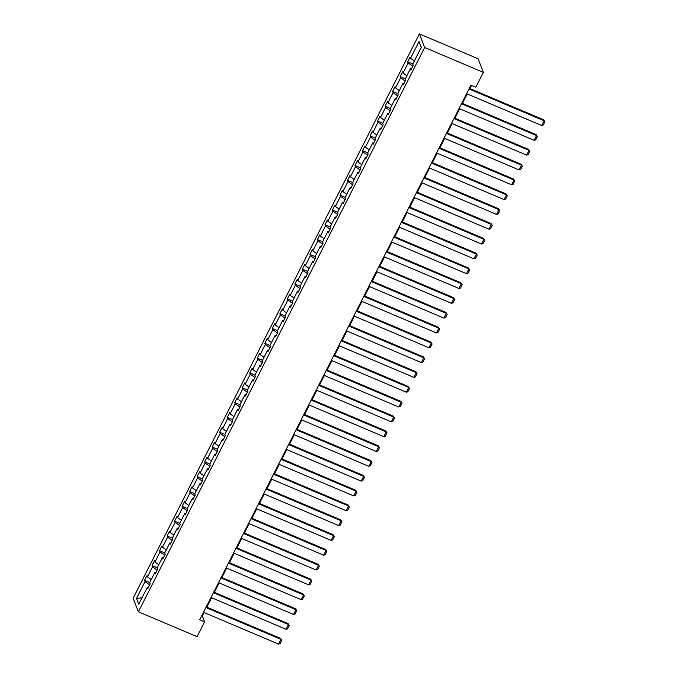 <?xml version="1.0" encoding="UTF-8"?>
<svg xmlns="http://www.w3.org/2000/svg" width="678" height="678" viewBox="0 0 678 678"><rect width="100%" height="100%" fill="white"/><g stroke="black" fill="none" stroke-linecap="round" stroke-linejoin="round"><path stroke-width="1.02" d="M419.411 33.9L133.134 598.191L138.38 611.793L424.657 47.511L419.411 33.9L478.109 58.774L483.355 72.385L424.657 47.511M149.66 584.86L145.024 581.614L144.55 580.385L149.719 582.58M141.965 597.852L136.49 598.428L145.024 581.614M151.262 579.546L147.431 576.868L146.957 575.639L144.55 580.385M147.431 576.868L152.542 566.8L152.067 565.571L157.237 567.757M158.779 564.723L154.948 562.054L154.474 560.816L152.067 565.571M154.948 562.054L160.059 551.985L159.584 550.748L164.754 552.943M166.296 549.909L162.466 547.231L161.991 546.002L159.584 550.748M162.466 547.231L167.576 537.162L167.102 535.934L172.271 538.129M173.814 535.095L169.983 532.416L169.508 531.188L167.102 535.934M169.983 532.416L175.094 522.348L174.619 521.119L179.789 523.306M181.331 520.272L177.5 517.602L177.026 516.365L174.619 521.119M177.5 517.602L182.611 507.534L182.136 506.296L187.306 508.492M188.848 505.457L185.018 502.779L184.543 501.55L182.136 506.296M185.018 502.779L190.128 492.711L189.654 491.482L194.823 493.677M196.366 490.643L192.535 487.965L192.06 486.736L189.654 491.482M192.535 487.965L197.645 477.897L197.171 476.668L202.341 478.854M203.883 475.82L200.052 473.151L199.578 471.913L197.171 476.668M200.052 473.151L205.163 463.082L204.688 461.845L209.858 464.04M211.4 461.006L207.57 458.328L207.095 457.099L204.688 461.845M207.57 458.328L212.68 448.26L212.206 447.031L217.375 449.226M218.918 446.192L215.087 443.514L214.612 442.285L212.206 447.031M215.087 443.514L220.189 433.445L219.723 432.217L224.893 434.403M226.435 431.369L222.604 428.699L222.13 427.462L219.723 432.217M222.604 428.699L227.706 418.631L227.232 417.394L232.41 419.589M233.952 416.555L230.122 413.877L229.647 412.648L227.232 417.394M230.122 413.877L235.224 403.808L234.749 402.579L239.927 404.774M241.47 401.74L237.639 399.062L237.164 397.833L234.749 402.579M237.639 399.062L242.741 388.994L242.266 387.765L247.445 389.952M248.987 386.918L245.156 384.248L244.682 383.011L242.266 387.765M245.156 384.248L250.258 374.18L249.784 372.942L254.962 375.137M256.496 372.103L252.674 369.425L252.199 368.196L249.784 372.942M252.674 369.425L257.776 359.357L257.301 358.128L262.479 360.323M264.013 357.281L260.191 354.611L259.716 353.382L257.301 358.128M260.191 354.611L265.293 344.543L264.818 343.314L269.997 345.5M271.531 342.466L267.708 339.797L267.234 338.559L264.818 343.314M267.708 339.797L272.81 329.728L272.336 328.491L277.514 330.686M279.048 327.652L275.226 324.974L274.751 323.745L272.336 328.491M275.226 324.974L280.328 314.906L279.853 313.677L285.031 315.872M286.565 312.829L282.743 310.16L282.268 308.931L279.853 313.677M282.743 310.16L287.845 300.091L287.37 298.862L292.549 301.049M294.083 298.015L290.26 295.345L289.786 294.108L287.37 298.862M290.26 295.345L295.362 285.277L294.888 284.04L300.066 286.235M301.6 283.201L297.778 280.523L297.303 279.294L294.888 284.04M297.778 280.523L302.88 270.454L302.405 269.225L307.583 271.42M309.117 268.378L305.295 265.708L304.82 264.471L302.405 269.225M305.295 265.708L310.397 255.64L309.922 254.411L315.101 256.598M316.634 253.564L312.812 250.894L312.338 249.657L309.922 254.411M312.812 250.894L317.914 240.826L317.44 239.588L322.618 241.783M324.152 238.749L320.33 236.071L319.855 234.842L317.44 239.588M320.33 236.071L325.432 226.003L324.957 224.774L330.135 226.969M331.669 223.926L327.847 221.257L327.372 220.019L324.957 224.774M327.847 221.257L332.949 211.189L332.474 209.96L337.652 212.146M339.186 209.112L335.364 206.443L334.89 205.205L332.474 209.96M335.364 206.443L340.466 196.374L339.992 195.137L345.17 197.332M346.704 194.298L342.873 191.62L342.407 190.391L339.992 195.137M342.873 191.62L347.984 181.551L347.509 180.323L352.687 182.518M354.221 179.475L350.39 176.805L349.916 175.568L347.509 180.323M350.39 176.805L355.501 166.737L355.026 165.5L360.204 167.695M361.738 164.661L357.908 161.991L357.433 160.754L355.026 165.5M357.908 161.991L363.018 151.923L362.544 150.686L367.722 152.881M369.256 149.846L365.425 147.168L364.95 145.94L362.544 150.686M365.425 147.168L370.535 137.1L370.061 135.871L375.239 138.066M376.773 135.024L372.942 132.354L372.468 131.117L370.061 135.871M372.942 132.354L378.053 122.286L377.578 121.048L382.756 123.243M384.29 120.209L380.46 117.531L379.985 116.302L377.578 121.048M380.46 117.531L385.57 107.471L385.096 106.234L390.274 108.429M391.808 105.395L387.977 102.717L387.502 101.488L385.096 106.234M387.977 102.717L393.087 92.649L392.613 91.42L397.783 93.606M399.325 90.572L395.494 87.903L395.02 86.665L392.613 91.42M395.494 87.903L400.605 77.834L400.13 76.597L405.3 78.792M406.842 75.758L403.012 73.08L402.537 71.851L400.13 76.597M403.012 73.08L408.122 63.02L407.648 61.783L412.817 63.978M414.36 60.944L410.529 58.266L410.054 57.037L407.648 61.783M410.529 58.266L419.063 41.451L421.301 47.265L412.766 64.079L413.241 65.308L410.834 70.054L410.36 68.825L405.249 78.894L405.724 80.123L403.317 84.877L402.842 83.64L397.732 93.708L398.206 94.945L395.799 99.691L395.325 98.463L390.214 108.531L390.689 109.76L388.282 114.506L387.808 113.277L382.697 123.345L383.172 124.574L380.765 129.328L380.29 128.091L375.18 138.159L375.654 139.397L373.247 144.143L372.773 142.914L367.671 152.982L368.137 154.211L365.73 158.966L365.256 157.728L360.154 167.797L360.628 169.025L358.213 173.78L357.738 172.543L352.636 182.611L353.111 183.848L350.696 188.594L350.221 187.365L345.119 197.434L345.594 198.662L343.178 203.417L342.704 202.18L337.602 212.248L338.076 213.477L335.661 218.231L335.186 216.994L330.084 227.062L330.559 228.3L328.144 233.046L327.669 231.817L322.567 241.885L323.042 243.114L320.626 247.868L320.152 246.631L315.05 256.699L315.524 257.937L313.109 262.683L312.634 261.454L307.532 271.514L308.007 272.751L305.592 277.497L305.117 276.268L300.015 286.336L300.49 287.565L298.074 292.32L297.6 291.082L292.498 301.151L292.972 302.388L290.557 307.134L290.082 305.905L284.98 315.965L285.455 317.202L283.04 321.948L282.565 320.719L277.463 330.788L277.938 332.017L275.522 336.771L275.048 335.534L269.946 345.602L270.42 346.839L268.005 351.585L267.53 350.356L262.428 360.425L262.903 361.654L260.488 366.4L260.013 365.171L254.911 375.239L255.386 376.468L252.97 381.222L252.496 379.985L247.394 390.053L247.868 391.291L245.453 396.037L244.978 394.808L239.876 404.876L240.351 406.105L237.944 410.851L237.47 409.622L232.359 419.69L232.834 420.919L230.427 425.674L229.952 424.436L224.842 434.505L225.316 435.742L222.909 440.488L222.435 439.259L217.324 449.328L217.799 450.556L215.392 455.302L214.918 454.074L209.807 464.142L210.282 465.371L207.875 470.125L207.4 468.888L202.29 478.956L202.764 480.194L200.357 484.94L199.883 483.711L194.772 493.779L195.247 495.008L192.84 499.754L192.366 498.525L187.255 508.593L187.73 509.822L185.323 514.577L184.848 513.339L179.738 523.408L180.212 524.645L177.806 529.391L177.331 528.162L172.22 538.23L172.695 539.459L170.288 544.205L169.814 542.976L164.703 553.045L165.178 554.273L162.771 559.028L162.296 557.791L157.186 567.859L157.66 569.096L155.254 573.842L154.779 572.613L149.668 582.682L150.143 583.911L147.736 588.657L147.262 587.428L138.727 604.242L136.49 598.428M483.355 72.385L475.837 87.199L470.947 85.131L199.696 619.777L204.587 621.853L202.349 616.022L204.103 612.548M155.847 572.673L154.779 572.613M157.177 570.045L152.542 566.8M163.364 557.85L162.296 557.791M164.695 555.223L160.059 551.985M170.881 543.036L169.814 542.976M172.212 540.408L167.576 537.162M178.399 528.221L177.331 528.162M179.729 525.586L175.094 522.348M185.916 513.399L184.848 513.339M187.247 510.771L182.611 507.534M193.433 498.584L192.366 498.525M194.764 495.957L190.128 492.711M200.951 483.77L199.883 483.711M202.281 481.134L197.645 477.897M208.468 468.947L207.4 468.888M209.799 466.32L205.163 463.082M215.985 454.133L214.918 454.074M217.316 451.506L212.68 448.26M223.503 439.319L222.435 439.259M224.833 436.683L220.189 433.445M231.02 424.496L229.952 424.436M232.351 421.869L227.706 418.631M238.537 409.681L237.47 409.622M239.868 407.054L235.224 403.808M246.055 394.867L244.978 394.808M247.385 392.231L242.741 388.994M253.572 380.044L252.496 379.985M254.903 377.417L250.258 374.18M261.089 365.23L260.013 365.171M262.42 362.603L257.776 359.357M268.607 350.416L267.53 350.356M269.937 347.78L265.293 344.543M276.124 335.593L275.048 335.534M277.455 332.966L272.81 329.728M283.641 320.779L282.565 320.719M284.972 318.151L280.328 314.906M291.159 305.964L290.082 305.905M292.489 303.329L287.845 300.091M298.676 291.142L297.6 291.082M300.007 288.514L295.362 285.277M306.193 276.327L305.117 276.268M307.524 273.7L302.88 270.454M313.702 261.513L312.634 261.454M315.041 258.877L310.397 255.64M321.219 246.69L320.152 246.631M322.559 244.063L317.914 240.826M328.737 231.876L327.669 231.817M330.076 229.249L325.432 226.003M336.254 217.062L335.186 216.994M337.593 214.426L332.949 211.189M343.771 202.239L342.704 202.18M345.11 199.612L340.466 196.374M351.289 187.425L350.221 187.365M352.628 184.797L347.984 181.551M358.806 172.61L357.738 172.543M360.145 169.975L355.501 166.737M366.323 157.788L365.256 157.728M367.662 155.16L363.018 151.923M373.841 142.973L372.773 142.914M375.18 140.346L370.535 137.1M381.358 128.159L380.29 128.091M382.697 125.523L378.053 122.286M388.875 113.336L387.808 113.277M390.214 110.709L385.57 107.471M396.393 98.522L395.325 98.463M397.732 95.895L393.087 92.649M403.91 83.708L402.842 83.64M405.249 81.072L400.605 77.834M411.427 68.885L410.36 68.825M412.766 66.258L408.122 63.02M204.587 621.853L197.069 636.667L138.38 611.793M206.841 607.166L211.621 597.733M214.358 592.352L219.138 582.919M221.876 577.537L226.655 568.096M229.393 562.715L234.173 553.282M236.91 547.9L241.69 538.468M244.427 533.086L249.207 523.645M251.945 518.263L256.725 508.831M259.462 503.449L264.242 494.016M266.979 488.635L271.759 479.193M274.497 473.812L279.277 464.379M282.014 458.998L286.794 449.565M289.523 444.183L294.311 434.742M297.04 429.36L301.829 419.928M304.558 414.546L309.346 405.113M312.075 399.732L316.863 390.291M319.592 384.909L324.381 375.476M327.11 370.095L331.898 360.662M334.627 355.28L339.415 345.839M342.144 340.458L346.933 331.025M349.662 325.643L354.45 316.211M357.179 310.829L361.967 301.388M364.696 296.006L369.485 286.574M372.214 281.192L377.002 271.759M379.731 266.378L384.519 256.937M387.248 251.555L392.037 242.122M394.766 236.741L399.554 227.308M402.283 221.926L407.071 212.485M409.8 207.104L414.589 197.671M417.317 192.289L422.106 182.857M424.835 177.475L429.623 168.034M432.352 162.652L437.14 153.22M439.869 147.838L444.658 138.405M447.387 133.024L452.175 123.582M454.904 118.201L459.692 108.768M462.421 103.387L467.21 93.954M469.939 88.564L471.557 85.386M201.739 615.768L202.349 616.022M421.241 47.375L419.063 41.451M148.329 587.487L147.262 587.428M469.007 88.945L544.061 120.752L543.705 119.828L469.329 88.309M466.6 93.691L541.654 125.498L544.061 120.752L544.866 121.726L543.18 125.049L541.654 125.498M543.705 119.828L544.866 121.726M461.489 103.759L536.544 135.566L536.188 134.651L461.811 103.124M459.082 108.505L534.137 140.321L536.544 135.566L537.349 136.541L535.662 139.871L534.137 140.321M536.188 134.651L537.349 136.541M453.972 118.574L529.026 150.38L528.67 149.465L454.294 117.947M451.565 123.328L526.62 155.135L529.026 150.38L529.832 151.363L528.145 154.686L526.62 155.135M528.67 149.465L529.832 151.363M446.455 133.397L521.509 165.203L521.153 164.279L446.777 132.761M444.048 138.143L519.102 169.949L521.509 165.203L522.314 166.178L520.628 169.5L519.102 169.949M521.153 164.279L522.314 166.178M438.937 148.211L513.992 180.017L513.636 179.102L439.259 147.575M436.53 152.957L511.585 184.772L513.992 180.017L514.797 180.992L513.11 184.323L511.585 184.772M513.636 179.102L514.797 180.992M431.42 163.025L506.474 194.84L506.119 193.916L431.742 162.398M429.013 167.78L504.068 199.586L506.474 194.84L507.28 195.815L505.593 199.137L504.068 199.586M506.119 193.916L507.28 195.815M423.903 177.848L498.957 209.655L498.601 208.731L424.225 177.212M421.496 182.594L496.55 214.401L498.957 209.655L499.762 210.629L498.076 213.951L496.55 214.401M498.601 208.731L499.762 210.629M416.385 192.662L491.44 224.469L491.084 223.554L416.707 192.027M413.978 197.408L489.033 229.223L491.44 224.469L492.245 225.443L490.558 228.774L489.033 229.223M491.084 223.554L492.245 225.443M408.868 207.476L483.923 239.292L483.567 238.368L409.19 206.849M406.461 212.231L481.516 244.038L483.923 239.292L484.728 240.266L483.041 243.588L481.516 244.038M483.567 238.368L484.728 240.266M401.351 222.299L476.405 254.106L476.049 253.182L401.673 221.664M398.944 227.045L473.998 258.852L476.405 254.106L477.21 255.081L475.524 258.403L473.998 258.852M476.049 253.182L477.21 255.081M393.833 237.114L468.888 268.92L468.532 268.005L394.155 236.478M391.426 241.86L466.481 273.675L468.888 268.92L469.693 269.895L468.006 273.226L466.481 273.675M468.532 268.005L469.693 269.895M386.316 251.928L461.371 283.743L461.015 282.819L386.638 251.301M383.909 256.682L458.964 288.489L461.371 283.743L462.176 284.718L460.489 288.04L458.964 288.489M461.015 282.819L462.176 284.718M378.799 266.751L453.853 298.557L453.497 297.634L379.121 266.115M376.392 271.497L451.446 303.303L453.853 298.557L454.658 299.532L452.972 302.854L451.446 303.303M453.497 297.634L454.658 299.532M371.281 281.565L446.336 313.372L445.98 312.456L371.603 280.929M368.874 286.311L443.929 318.126L446.336 313.372L447.141 314.346L445.454 317.677L443.929 318.126M445.98 312.456L447.141 314.346M363.764 296.379L438.819 328.194L438.463 327.271L364.086 295.752M361.357 301.134L436.412 332.94L438.819 328.194L439.624 329.169L437.937 332.491L436.412 332.94M438.463 327.271L439.624 329.169M356.247 311.202L431.301 343.009L430.945 342.085L356.569 310.566M353.84 315.948L428.894 347.755L431.301 343.009L432.106 343.983L430.42 347.305L428.894 347.755M430.945 342.085L432.106 343.983M348.729 326.016L423.784 357.823L423.428 356.908L349.051 325.381M346.322 330.762L421.377 362.577L423.784 357.823L424.589 358.798L422.903 362.128L421.377 362.577M423.428 356.908L424.589 358.798M341.22 340.831L416.267 372.646L415.911 371.722L341.534 340.203M338.805 345.585L413.86 377.392L416.267 372.646L417.072 373.62L415.385 376.943L413.86 377.392M415.911 371.722L417.072 373.62M333.703 355.653L408.749 387.46L408.393 386.536L334.017 355.018M331.288 360.399L406.342 392.206L408.749 387.46L409.554 388.435L407.868 391.757L406.342 392.206M408.393 386.536L409.554 388.435M326.186 370.468L401.232 402.274L400.876 401.359L326.499 369.832M323.77 375.214L398.825 407.029L401.232 402.274L402.037 403.249L400.351 406.58L398.825 407.029M400.876 401.359L402.037 403.249M318.668 385.282L393.715 417.097L393.359 416.173L318.982 384.655M316.253 390.036L391.308 421.843L393.715 417.097L394.52 418.072L392.833 421.394L391.308 421.843M393.359 416.173L394.52 418.072M311.151 400.105L386.197 431.911L385.841 430.988L311.465 399.469M308.736 404.851L383.79 436.657L386.197 431.911L387.002 432.886L385.316 436.208L383.79 436.657M385.841 430.988L387.002 432.886M303.634 414.919L378.68 446.726L378.324 445.81L303.947 414.283M301.218 419.665L376.273 451.48L378.68 446.726L379.485 447.7L377.799 451.031L376.273 451.48M378.324 445.81L379.485 447.7M296.116 429.733L371.163 461.549L370.815 460.625L296.439 429.106M293.701 434.488L368.756 466.295L371.163 461.549L371.968 462.523L370.281 465.845L368.756 466.295M370.815 460.625L371.968 462.523M288.599 444.556L363.645 476.363L363.298 475.439L288.921 443.921M286.184 449.302L361.238 481.109L363.645 476.363L364.45 477.337L362.764 480.66L361.238 481.109M363.298 475.439L364.45 477.337M281.082 459.37L356.128 491.177L355.781 490.262L281.404 458.735M278.666 464.125L353.721 495.932L356.128 491.177L356.933 492.152L355.247 495.482L353.721 495.932M355.781 490.262L356.933 492.152M273.565 474.185L348.611 506L348.263 505.076L273.887 473.558M271.149 478.939L346.204 510.746L348.611 506L349.416 506.975L347.729 510.297L346.204 510.746M348.263 505.076L349.416 506.975M266.047 489.007L341.093 520.814L340.746 519.89L266.369 488.372M263.632 493.754L338.686 525.56L341.093 520.814L341.898 521.789L340.212 525.111L338.686 525.56M340.746 519.89L341.898 521.789M258.53 503.822L333.576 535.628L333.229 534.713L258.852 503.186M256.115 508.576L331.169 540.383L333.576 535.628L334.381 536.603L332.695 539.934L331.169 540.383M333.229 534.713L334.381 536.603M251.013 518.636L326.059 550.451L325.711 549.527L251.335 518.009M248.597 523.391L323.652 555.197L326.059 550.451L326.864 551.426L325.177 554.748L323.652 555.197M325.711 549.527L326.864 551.426M243.495 533.459L318.541 565.266L318.194 564.342L243.817 532.823M241.08 538.205L316.134 570.012L318.541 565.266L319.346 566.24L317.66 569.562L316.134 570.012M318.194 564.342L319.346 566.24M235.978 548.273L311.024 580.08L310.677 579.165L236.3 547.638M233.563 553.028L308.617 584.834L311.024 580.08L311.829 581.054L310.143 584.385L308.617 584.834M310.677 579.165L311.829 581.054M228.461 563.096L303.507 594.903L303.159 593.979L228.783 562.46M226.045 567.842L301.1 599.649L303.507 594.903L304.312 595.877L302.625 599.199L301.1 599.649M303.159 593.979L304.312 595.877M220.943 577.91L295.989 609.717L295.642 608.793L221.265 577.275M218.528 582.656L293.582 614.463L295.989 609.717L296.795 610.692L295.108 614.014L293.582 614.463M295.642 608.793L296.795 610.692M213.426 592.725L288.472 624.531L288.125 623.616L213.748 592.089M211.019 597.479L286.065 629.286L288.472 624.531L289.277 625.506L287.591 628.837L286.065 629.286M288.125 623.616L289.277 625.506M205.909 607.547L280.963 639.354L280.607 638.43L206.231 606.912M203.502 612.293L278.548 644.1L280.963 639.354L281.76 640.329L280.073 643.651L278.548 644.1M280.607 638.43L281.76 640.329"/></g></svg>

